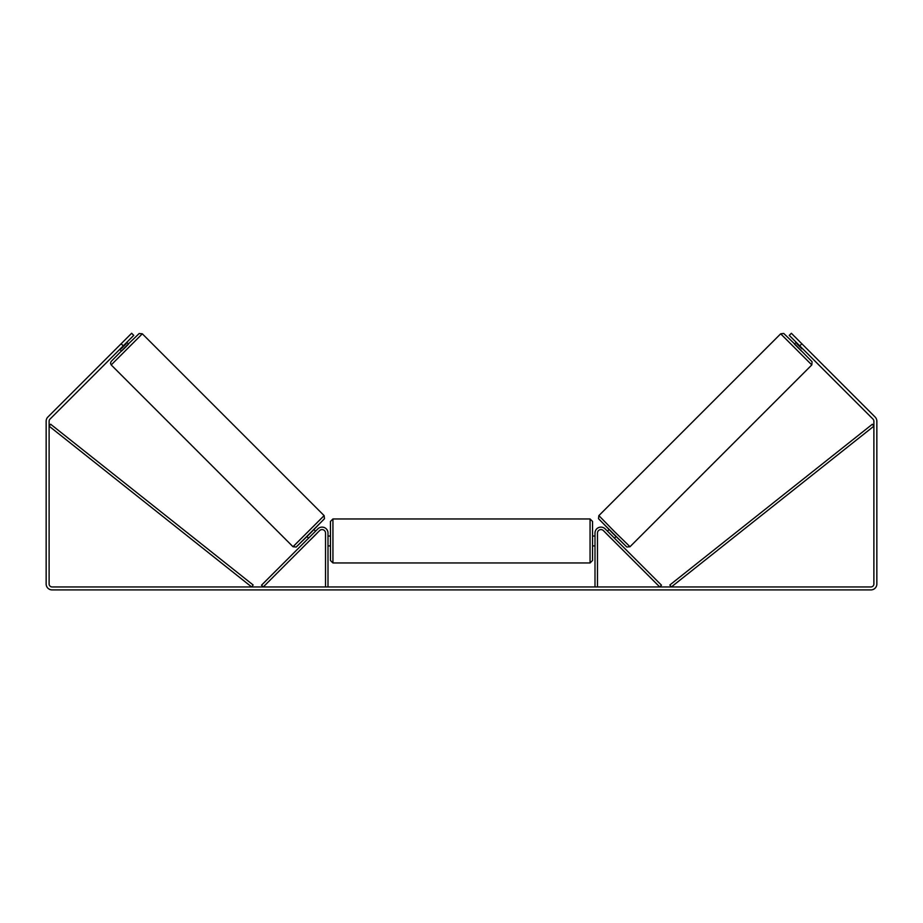 <?xml version="1.0" encoding="UTF-8"?>
<svg xmlns="http://www.w3.org/2000/svg" width="923" height="923" viewBox="0 0 923 923"><rect width="100%" height="100%" fill="white"/><g stroke="black" fill="none" stroke-linecap="round" stroke-linejoin="round"><path stroke-width="1.38" d="M597.481 586.947L597.481 533.056A3.461 3.461 0 0 1 603.388 530.598L659.726 586.947L661.479 585.194L605.13 528.856A5.93 5.93 0 0 0 595 533.056L595 586.947M811.802 364.931L629.994 546.728L614.245 531.371L598.877 515.611L780.673 333.814L811.802 364.931L812.09 361.77L794.657 343.956L783.731 333.445L780.673 333.814M801.487 351.121L794.484 344.129L796.249 342.364M798.568 340.483L805.121 347.036M607.449 531.163L609.03 529.594M614.441 538.155L616.022 536.586M606.699 533.921L605.696 532.917M608.442 532.167L613.437 537.163M611.695 538.905L612.687 539.909M606.665 533.944L611.661 538.94M797.253 343.368L802.249 348.352M801.845 348.756L796.861 343.76M123.255 345.86L121.155 343.76L131.643 333.272L133.743 335.372L49.98 419.123A2.965 2.965 0 0 0 49.115 421.223L49.115 583.982A2.965 2.965 0 0 0 52.08 586.947L870.92 586.947A2.965 2.965 0 0 0 873.885 583.982L873.885 421.223A2.965 2.965 0 0 0 873.02 419.123L789.257 335.372L791.357 333.272L801.845 343.76L799.745 345.86M121.155 343.76L47.892 417.023A5.93 5.93 0 0 0 46.15 421.223L46.15 583.982A5.93 5.93 0 0 0 52.08 589.912L870.92 589.912A5.93 5.93 0 0 0 876.85 583.982L876.85 421.223A5.93 5.93 0 0 0 875.108 417.023L801.845 343.76M328 586.947L328 533.056A5.93 5.93 0 0 0 317.87 528.856L261.521 585.194L263.274 586.947L319.612 530.598A3.461 3.461 0 0 1 325.519 533.056L325.519 586.947M330.469 540.959L330.469 521.426L332.938 518.957L332.938 562.961L330.469 560.492L330.469 540.959M592.531 521.426L592.531 560.492L590.062 562.961L590.062 518.957L592.531 521.426M328 537.428L328 544.489M595 544.489L595 537.428M324.123 515.611L142.327 333.814L111.198 364.931L293.006 546.728L324.123 515.611L324.481 518.657L310.474 533.102L296.168 547.016L293.006 546.728M119.759 349.356L121.513 351.121L125.055 347.671L128.516 344.129L126.751 342.364M125.747 343.368L120.751 348.352M316.301 533.921L317.304 532.917M315.551 531.163L313.97 529.594M308.559 538.155L306.978 536.586M310.313 539.909L311.305 538.905M314.558 532.167L309.563 537.163M316.335 533.944L311.339 538.94M124.432 340.483L117.879 347.036M121.155 348.756L126.139 343.76M49.115 426.161L251.633 586.947L253.167 585.009L50.65 424.234L49.115 426.161M873.885 426.161L671.367 586.947L669.833 585.009L872.35 424.234L873.885 426.161M598.877 519.107L626.498 546.728M111.198 364.931L110.483 363.224L111.187 361.401L128.343 343.956L139.165 333.526L142.327 333.814M324.123 519.107L296.502 546.728M629.994 546.728L626.832 547.016L612.526 533.102L598.519 518.657L598.877 515.611M590.062 518.957L332.938 518.957M330.469 536.021L328 536.021M595 536.021L592.531 536.021M595 545.908L592.531 545.908M330.469 545.908L328 545.908M590.062 562.961L332.938 562.961"/></g></svg>
